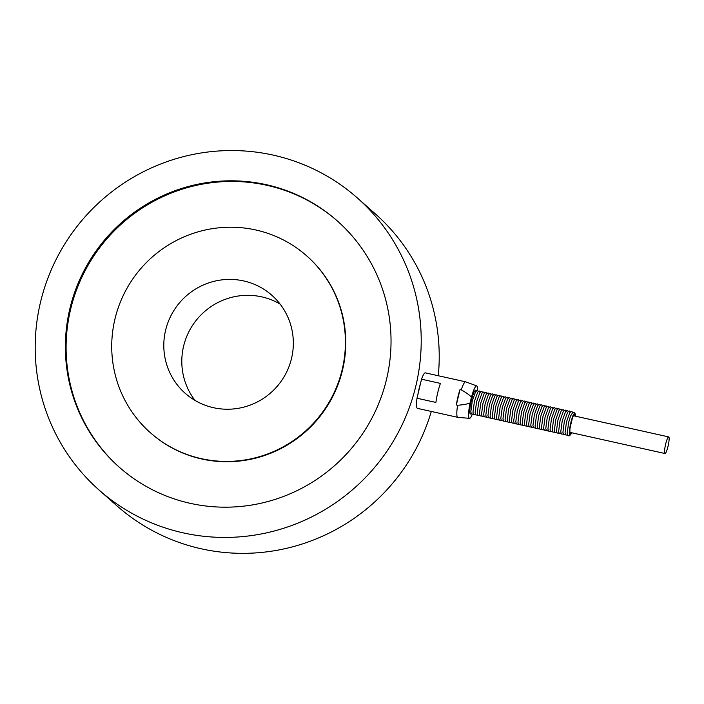<?xml version="1.0" encoding="UTF-8"?>
<svg xmlns="http://www.w3.org/2000/svg" width="704" height="704" viewBox="0 0 704 704"><rect width="100%" height="100%" fill="white"/><g stroke="black" fill="none" stroke-linecap="round" stroke-linejoin="round"><path stroke-width="1.06" d="M471.302 413.75L470.51 414.014A12.197 2.006 -77.5 0 1 471.346 400.594A12.197 2.006 -77.5 0 1 475.798 390.236L476.397 390.817M243.672 280.931A65.419 64.258 131.5 0 1 271.894 295.302A65.419 64.258 131.5 0 1 276.716 386.874A65.419 64.258 131.5 0 1 185.249 393.334A65.419 64.258 131.5 0 1 171.239 315.137A65.419 64.258 131.5 0 1 243.672 280.931M280.13 304.119A65.419 64.258 -48.5 0 0 261.677 296.85A65.419 64.258 -48.5 0 0 192.324 325.732A65.419 64.258 -48.5 0 0 195.008 400.426M99.097 490.063A194.946 191.497 -48.5 0 0 371.686 470.809A194.946 191.497 -48.5 0 0 357.306 197.921A194.946 191.497 -48.5 0 0 273.205 155.109A194.946 191.497 -48.5 0 0 57.358 257.03A194.946 191.497 -48.5 0 0 99.097 490.063L117.102 505.974A194.946 191.497 -48.5 0 0 431.306 411.453M438.266 375.734A194.946 191.497 -48.5 0 0 375.311 213.84L357.306 197.921M337.489 221.091A164.463 161.55 -48.5 0 0 266.895 185.302A164.463 161.55 -48.5 0 0 84.92 271.058A164.463 161.55 -48.5 0 0 119.654 467.544M266.165 184.65A164.463 161.55 -48.5 0 0 84.075 270.626A164.463 161.55 -48.5 0 0 119.284 467.218A164.463 161.55 -48.5 0 0 349.246 450.982A164.463 161.55 -48.5 0 0 337.119 220.766A164.463 161.55 -48.5 0 0 266.165 184.65M150.41 432.74L150.779 433.066A118.017 115.922 -48.5 0 0 315.797 421.414A118.017 115.922 -48.5 0 0 307.094 256.221L306.724 255.895A118.017 115.922 -48.5 0 0 255.807 229.979A118.017 115.922 -48.5 0 0 125.145 291.676A118.017 115.922 -48.5 0 0 150.41 432.74A118.017 115.922 -48.5 0 0 315.427 421.089A118.017 115.922 -48.5 0 0 306.724 255.895M471.442 397.232A16.614 2.737 -77.5 0 1 476.731 385.906L465.74 381.85A18.19 2.992 102.5 0 0 465.67 381.832A18.19 2.992 102.5 0 0 461.261 389.849C466.391 392.77 469.779 395.234 471.442 397.232L470.087 402.926C467.694 404.017 463.522 404.8 457.591 405.266A18.19 2.992 102.5 0 0 457.776 417.34A18.19 2.992 102.5 0 0 457.838 417.349L469.515 418.334A16.614 2.737 -77.5 0 1 470.087 402.926M465.67 381.832L425.366 372.865A18.19 2.992 102.5 0 0 421.529 379.201L440.422 383.407A18.19 2.992 102.5 0 0 435.89 402.433L416.997 398.235A18.19 2.992 102.5 0 0 417.463 408.373L457.776 417.34M457.591 405.266L456.333 404.985A18.19 2.992 -77.5 0 1 460.002 389.567L461.261 389.849M668.8 436.973A8.501 1.399 -77.5 0 1 668.122 445.896A8.501 1.399 -77.5 0 1 664.99 453.517A8.501 1.399 -77.5 0 1 665.474 444.91A8.501 1.399 -77.5 0 1 668.686 436.911A8.501 1.399 -77.5 0 1 668.8 436.973M460.002 389.567L456.333 404.985M472.208 414.454A16.614 2.737 -77.5 0 1 469.515 418.334M476.731 385.906A16.614 2.737 -77.5 0 1 477.523 390.57M416.997 398.235L421.529 379.201M420.596 383.143A16.35 2.693 102.5 0 0 419.118 388.59A16.35 2.693 102.5 0 0 417.938 394.293M574.992 416.073A9.812 1.619 102.5 0 0 574.622 414.691A9.812 1.619 102.5 0 0 570.363 425.902A9.812 1.619 102.5 0 0 571.296 432.67M575.353 416.152A11.123 1.83 102.5 0 0 573.91 414.005A11.123 1.83 102.5 0 0 570.794 422.814A11.123 1.83 102.5 0 0 569.386 433.638A11.123 1.83 102.5 0 0 571.666 432.758M569.254 432.221L569.87 432.661L569.95 428.71C571.947 419.294 573.197 414.885 573.698 415.474L572.942 415.615M473.44 414.225L471.442 413.952L470.826 411.831L472.278 400.884L475.622 391.609L477.382 390.553L478.544 391.292M475.578 414.7L473.581 414.427L472.965 412.306L474.417 401.359L477.761 392.084L479.521 391.028L480.682 391.767M477.726 415.175L475.728 414.902L475.112 412.782L476.555 401.834L479.899 392.559L481.668 391.503L482.821 392.242M479.864 415.65L477.866 415.378L477.25 413.257L478.702 402.31L482.046 393.034L483.806 391.978L484.968 392.718M482.002 416.134L480.014 415.853L479.389 413.732L480.841 402.785L484.185 393.51L485.945 392.454L487.106 393.202M484.15 416.61L482.152 416.337L481.536 414.207L482.979 403.269L486.323 393.994L488.092 392.929L489.245 393.677M486.288 417.085L484.29 416.812L483.674 414.682L485.126 403.744L488.47 394.469L490.23 393.404L491.392 394.152M488.426 417.56L486.438 417.287L485.813 415.158L487.265 404.219L490.609 394.944L492.378 393.888L493.53 394.627M490.574 418.035L488.576 417.762L487.96 415.642L489.412 404.694L492.747 395.419L494.516 394.363L495.669 395.102M492.712 418.51L490.714 418.238L490.098 416.117L491.55 405.17L494.894 395.894L496.654 394.838L497.816 395.578M494.85 418.986L492.862 418.713L492.237 416.592L493.689 405.645L497.033 396.37L498.802 395.314L499.954 396.053M496.998 419.461L495 419.188L494.384 417.067L495.836 406.12L499.18 396.845L500.94 395.789L502.093 396.528M499.136 419.945L497.138 419.672L496.522 417.542L497.974 406.595L501.318 397.329L503.078 396.264L504.24 397.012M501.274 420.42L499.286 420.147L498.67 418.018L500.113 407.079L503.457 397.804L505.226 396.739L506.378 397.487M503.422 420.895L501.424 420.622L500.808 418.493L502.26 407.554L505.604 398.279L507.364 397.223L508.526 397.962M505.56 421.37L503.562 421.098L502.946 418.977L504.398 408.03L507.742 398.754L509.502 397.698L510.664 398.438M507.707 421.846L505.71 421.573L505.094 419.452L506.537 408.505L509.881 399.23L511.65 398.174L512.802 398.913M509.846 422.321L507.848 422.048L507.232 419.927L508.684 408.98L512.028 399.705L513.788 398.649L514.95 399.388M511.984 422.796L509.995 422.523L509.37 420.402L510.822 409.455L514.166 400.18L515.926 399.124L517.088 399.863M514.131 423.28L512.134 422.998L511.518 420.878L512.961 409.93L516.305 400.655L518.074 399.599L519.226 400.347M516.27 423.755L514.272 423.482L513.656 421.353L515.108 410.414L518.452 401.139L520.212 400.074L521.374 400.822M518.408 424.23L516.419 423.958L515.794 421.828L517.246 410.89L520.59 401.614L522.35 400.55L523.512 401.298M520.555 424.706L518.558 424.433L517.942 422.303L519.385 411.365L522.729 402.09L524.498 401.034L525.65 401.773M522.694 425.181L520.696 424.908L520.08 422.787L521.532 411.84L524.876 402.565L526.636 401.509L527.798 402.248M524.832 425.656L522.843 425.383L522.218 423.262L523.67 412.315L527.014 403.04L528.783 401.984L529.936 402.723M526.979 426.131L524.982 425.858L524.366 423.738L525.818 412.79L529.162 403.515L530.922 402.459L532.074 403.198M529.118 426.615L527.12 426.334L526.504 424.213L527.956 413.266L531.3 403.99L533.06 402.934L534.222 403.682M531.256 427.09L529.267 426.818L528.651 424.688L530.094 413.741L533.438 404.474L535.207 403.41L536.36 404.158M533.403 427.566L531.406 427.293L530.79 425.163L532.242 414.225L535.586 404.95L537.346 403.885L538.507 404.633M535.542 428.041L533.544 427.768L532.928 425.638L534.38 414.7L537.724 405.425L539.484 404.369L540.646 405.108M537.689 428.516L535.691 428.243L535.075 426.122L536.518 415.175L539.862 405.9L541.631 404.844L542.784 405.583M539.827 428.991L537.83 428.718L537.214 426.598L538.666 415.65L542.01 406.375L543.77 405.319L544.931 406.058M541.966 429.466L539.968 429.194L539.352 427.073L540.804 416.126L544.148 406.85L545.908 405.794L547.07 406.534M544.113 429.942L542.115 429.669L541.499 427.548L542.942 416.601L546.286 407.326L548.055 406.27L549.208 407.009M546.251 430.426L544.254 430.153L543.638 428.023L545.09 417.076L548.434 407.81L550.194 406.745L551.355 407.493M548.39 430.901L546.401 430.628L545.776 428.498L547.228 417.56L550.572 408.285L552.332 407.22L553.494 407.968M550.537 431.376L548.539 431.103L547.923 428.974L549.366 418.035L552.71 408.76L554.479 407.704L555.632 408.443M552.675 431.851L550.678 431.578L550.062 429.449L551.514 418.51L554.858 409.235L556.618 408.179L557.779 408.918M554.814 432.326L552.825 432.054L552.2 429.933L553.652 418.986L556.996 409.71L558.765 408.654L559.918 409.394M556.961 432.802L554.963 432.529L554.347 430.408L555.799 419.461L559.134 410.186L560.903 409.13L562.056 409.869M559.099 433.277L557.102 433.004L556.486 430.883L557.938 419.936L561.282 410.661L563.042 409.605L564.203 410.344M561.238 433.761L559.249 433.479L558.624 431.358L560.076 420.411L563.42 411.136L565.189 410.08L566.342 410.828M563.385 434.236L561.387 433.963L560.771 431.834L562.223 420.886L565.567 411.62L567.327 410.555L568.48 411.303M565.523 434.711L563.526 434.438L562.91 432.309L564.362 421.37L567.706 412.095L569.466 411.03L570.627 411.778M567.662 435.186L565.673 434.914L565.057 432.784L566.5 421.846L569.844 412.57L571.613 411.514L572.766 412.254M571.701 432.758L569.686 435.732L568.823 435.926L567.53 434.931L567.195 433.268L568.647 422.321L570.469 416.187L572.889 412.183L574.746 412.509L575.388 416.161M668.686 436.911L573.496 415.738M664.99 453.517L569.809 432.344"/></g></svg>
